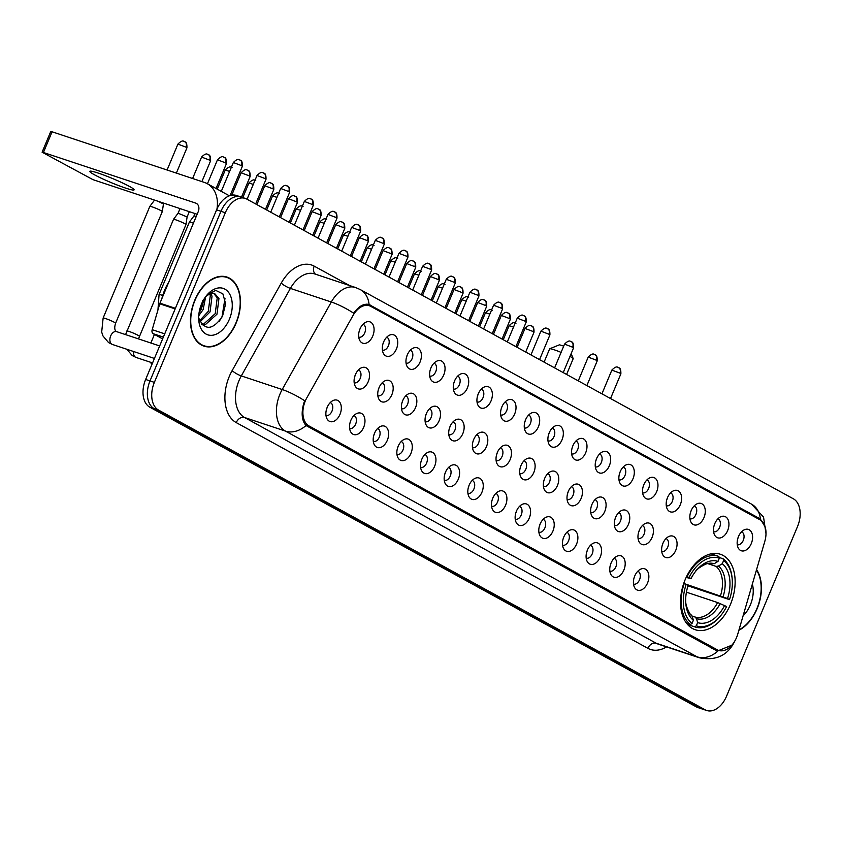<?xml version="1.0" encoding="UTF-8"?>
<svg xmlns="http://www.w3.org/2000/svg" width="842" height="842" viewBox="0 0 842 842"><rect width="100%" height="100%" fill="white"/><g stroke="black" fill="none" stroke-linecap="round" stroke-linejoin="round"><path stroke-width="1.26" d="M730.456 604.409A39.774 25.565 108.4 0 0 720.373 554.257A39.774 25.565 108.4 0 0 685.199 579.591A39.774 25.565 108.4 0 0 695.282 629.742A39.774 25.565 108.4 0 0 730.456 604.409M714.805 523.598A11.262 7.231 -71.6 0 1 720.826 516.735A11.262 7.231 -71.6 0 1 727.951 519.43A11.262 7.231 -71.6 0 1 727.625 530.628A11.262 7.231 -71.6 0 1 714.69 535.196A11.262 7.231 -71.6 0 1 714.805 523.598M713.595 531.702A6.757 4.336 108.4 0 0 713.627 531.712A6.757 4.336 108.4 0 0 719.605 527.408A6.757 4.336 108.4 0 0 717.889 518.893A6.757 4.336 108.4 0 0 717.847 518.883M691.156 510.631A11.262 7.231 -71.6 0 1 697.165 503.758A11.262 7.231 -71.6 0 1 704.291 506.452A11.262 7.231 -71.6 0 1 703.965 517.651A11.262 7.231 -71.6 0 1 691.029 522.219A11.262 7.231 -71.6 0 1 691.156 510.631M689.935 518.725A6.757 4.336 108.4 0 0 689.977 518.735A6.757 4.336 108.4 0 0 695.945 514.43A6.757 4.336 108.4 0 0 694.229 505.916A6.757 4.336 108.4 0 0 694.197 505.905M667.495 497.654A11.262 7.231 -71.6 0 1 673.516 490.791A11.262 7.231 -71.6 0 1 680.631 493.486A11.262 7.231 -71.6 0 1 680.304 504.684A11.262 7.231 -71.6 0 1 667.38 509.252A11.262 7.231 -71.6 0 1 667.495 497.654M666.275 505.747A6.757 4.336 108.4 0 0 666.317 505.768A6.757 4.336 108.4 0 0 672.284 501.464A6.757 4.336 108.4 0 0 670.579 492.949A6.757 4.336 108.4 0 0 670.537 492.938M643.835 484.687A11.262 7.231 -71.6 0 1 649.856 477.814A11.262 7.231 -71.6 0 1 656.981 480.508A11.262 7.231 -71.6 0 1 656.655 491.707A11.262 7.231 -71.6 0 1 643.72 496.275A11.262 7.231 -71.6 0 1 643.835 484.687M642.625 492.78A6.757 4.336 108.4 0 0 642.657 492.791A6.757 4.336 108.4 0 0 648.635 488.486A6.757 4.336 108.4 0 0 646.919 479.972A6.757 4.336 108.4 0 0 646.877 479.961M620.186 471.709A11.262 7.231 -71.6 0 1 626.195 464.847A11.262 7.231 -71.6 0 1 633.321 467.542A11.262 7.231 -71.6 0 1 632.995 478.74A11.262 7.231 -71.6 0 1 620.059 483.308A11.262 7.231 -71.6 0 1 620.186 471.709M618.965 479.803A6.757 4.336 108.4 0 0 619.007 479.824A6.757 4.336 108.4 0 0 624.974 475.519A6.757 4.336 108.4 0 0 623.259 467.005A6.757 4.336 108.4 0 0 623.227 466.984M596.525 458.743A11.262 7.231 -71.6 0 1 602.546 451.87A11.262 7.231 -71.6 0 1 609.661 454.564A11.262 7.231 -71.6 0 1 609.334 465.763A11.262 7.231 -71.6 0 1 596.41 470.331A11.262 7.231 -71.6 0 1 596.525 458.743M595.305 466.836A6.757 4.336 108.4 0 0 595.347 466.847A6.757 4.336 108.4 0 0 601.314 462.542A6.757 4.336 108.4 0 0 599.609 454.027A6.757 4.336 108.4 0 0 599.567 454.017M572.865 445.765A11.262 7.231 -71.6 0 1 578.886 438.903A11.262 7.231 -71.6 0 1 586.011 441.597A11.262 7.231 -71.6 0 1 585.674 452.785A11.262 7.231 -71.6 0 1 572.749 457.364A11.262 7.231 -71.6 0 1 572.865 445.765M571.655 453.859A6.757 4.336 108.4 0 0 571.686 453.87A6.757 4.336 108.4 0 0 577.665 449.575A6.757 4.336 108.4 0 0 575.949 441.061A6.757 4.336 108.4 0 0 575.907 441.04M549.216 432.799A11.262 7.231 -71.6 0 1 555.225 425.926A11.262 7.231 -71.6 0 1 562.351 428.62A11.262 7.231 -71.6 0 1 562.024 439.819A11.262 7.231 -71.6 0 1 549.089 444.387A11.262 7.231 -71.6 0 1 549.216 432.799M547.995 440.892A6.757 4.336 108.4 0 0 548.037 440.903A6.757 4.336 108.4 0 0 554.004 436.598A6.757 4.336 108.4 0 0 552.289 428.083A6.757 4.336 108.4 0 0 552.257 428.073M525.555 419.821A11.262 7.231 -71.6 0 1 531.565 412.959A11.262 7.231 -71.6 0 1 538.691 415.653A11.262 7.231 -71.6 0 1 538.364 426.841A11.262 7.231 -71.6 0 1 525.44 431.409A11.262 7.231 -71.6 0 1 525.555 419.821M524.334 427.915A6.757 4.336 108.4 0 0 524.377 427.925A6.757 4.336 108.4 0 0 530.344 423.631A6.757 4.336 108.4 0 0 528.639 415.106A6.757 4.336 108.4 0 0 528.597 415.095M501.895 406.844A11.262 7.231 -71.6 0 1 507.915 399.982A11.262 7.231 -71.6 0 1 515.03 402.676A11.262 7.231 -71.6 0 1 514.704 413.875A11.262 7.231 -71.6 0 1 501.779 418.442A11.262 7.231 -71.6 0 1 501.895 406.844M500.685 414.948A6.757 4.336 108.4 0 0 500.716 414.959A6.757 4.336 108.4 0 0 506.695 410.654A6.757 4.336 108.4 0 0 504.979 402.139A6.757 4.336 108.4 0 0 504.937 402.129M478.245 393.877A11.262 7.231 -71.6 0 1 484.255 387.015A11.262 7.231 -71.6 0 1 491.381 389.699A11.262 7.231 -71.6 0 1 491.054 400.897A11.262 7.231 -71.6 0 1 478.119 405.465A11.262 7.231 -71.6 0 1 478.245 393.877M477.025 401.971A6.757 4.336 108.4 0 0 477.056 401.981A6.757 4.336 108.4 0 0 483.034 397.687A6.757 4.336 108.4 0 0 481.319 389.162A6.757 4.336 108.4 0 0 481.287 389.151M454.585 380.9A11.262 7.231 -71.6 0 1 460.595 374.037A11.262 7.231 -71.6 0 1 467.72 376.732A11.262 7.231 -71.6 0 1 467.394 387.93A11.262 7.231 -71.6 0 1 454.469 392.498A11.262 7.231 -71.6 0 1 454.585 380.9M453.364 389.004A6.757 4.336 108.4 0 0 453.406 389.015A6.757 4.336 108.4 0 0 459.374 384.71A6.757 4.336 108.4 0 0 457.659 376.195A6.757 4.336 108.4 0 0 457.627 376.185M430.925 367.933A11.262 7.231 -71.6 0 1 436.945 361.06A11.262 7.231 -71.6 0 1 444.06 363.755A11.262 7.231 -71.6 0 1 443.734 374.953A11.262 7.231 -71.6 0 1 430.809 379.521A11.262 7.231 -71.6 0 1 430.925 367.933M429.704 376.027A6.757 4.336 108.4 0 0 429.746 376.037A6.757 4.336 108.4 0 0 435.724 371.732A6.757 4.336 108.4 0 0 434.009 363.218A6.757 4.336 108.4 0 0 433.967 363.207M407.265 354.956A11.262 7.231 -71.6 0 1 413.285 348.093A11.262 7.231 -71.6 0 1 420.411 350.788A11.262 7.231 -71.6 0 1 420.084 361.986A11.262 7.231 -71.6 0 1 407.149 366.554A11.262 7.231 -71.6 0 1 407.265 354.956M406.055 363.049A6.757 4.336 108.4 0 0 406.086 363.07A6.757 4.336 108.4 0 0 412.064 358.766A6.757 4.336 108.4 0 0 410.349 350.251A6.757 4.336 108.4 0 0 410.307 350.24M383.615 341.989A11.262 7.231 -71.6 0 1 389.625 335.116A11.262 7.231 -71.6 0 1 396.75 337.81A11.262 7.231 -71.6 0 1 396.424 349.009A11.262 7.231 -71.6 0 1 383.499 353.577A11.262 7.231 -71.6 0 1 383.615 341.989M382.394 350.083A6.757 4.336 108.4 0 0 382.436 350.093A6.757 4.336 108.4 0 0 388.404 345.788A6.757 4.336 108.4 0 0 386.688 337.274A6.757 4.336 108.4 0 0 386.657 337.263M359.955 329.012A11.262 7.231 -71.6 0 1 365.975 322.149A11.262 7.231 -71.6 0 1 373.09 324.844A11.262 7.231 -71.6 0 1 372.764 336.042A11.262 7.231 -71.6 0 1 359.839 340.61A11.262 7.231 -71.6 0 1 359.955 329.012M358.734 337.105A6.757 4.336 108.4 0 0 358.776 337.126A6.757 4.336 108.4 0 0 364.754 332.822A6.757 4.336 108.4 0 0 363.039 324.307A6.757 4.336 108.4 0 0 362.997 324.296M738.466 536.575A11.262 7.231 -71.6 0 1 744.486 529.713A11.262 7.231 -71.6 0 1 751.601 532.397A11.262 7.231 -71.6 0 1 751.274 543.595A11.262 7.231 -71.6 0 1 738.35 548.163A11.262 7.231 -71.6 0 1 738.466 536.575M737.245 544.669A6.757 4.336 108.4 0 0 737.287 544.679A6.757 4.336 108.4 0 0 743.265 540.385A6.757 4.336 108.4 0 0 741.549 531.86A6.757 4.336 108.4 0 0 741.507 531.849M662.938 543.311A11.262 7.231 -71.6 0 1 668.958 536.438A11.262 7.231 -71.6 0 1 676.084 539.133A11.262 7.231 -71.6 0 1 675.747 550.331A11.262 7.231 -71.6 0 1 662.822 554.899A11.262 7.231 -71.6 0 1 662.938 543.311M661.728 551.405A6.757 4.336 108.4 0 0 661.759 551.415A6.757 4.336 108.4 0 0 667.738 547.111A6.757 4.336 108.4 0 0 666.022 538.596A6.757 4.336 108.4 0 0 665.98 538.585M639.288 530.334A11.262 7.231 -71.6 0 1 645.298 523.471A11.262 7.231 -71.6 0 1 652.424 526.166A11.262 7.231 -71.6 0 1 652.097 537.364A11.262 7.231 -71.6 0 1 639.162 541.932A11.262 7.231 -71.6 0 1 639.288 530.334M638.068 538.427A6.757 4.336 108.4 0 0 638.11 538.448A6.757 4.336 108.4 0 0 644.077 534.144A6.757 4.336 108.4 0 0 642.362 525.629A6.757 4.336 108.4 0 0 642.33 525.608M615.628 517.367A11.262 7.231 -71.6 0 1 621.638 510.494A11.262 7.231 -71.6 0 1 628.764 513.188A11.262 7.231 -71.6 0 1 628.437 524.387A11.262 7.231 -71.6 0 1 615.513 528.955A11.262 7.231 -71.6 0 1 615.628 517.367M614.407 525.461A6.757 4.336 108.4 0 0 614.449 525.471A6.757 4.336 108.4 0 0 620.417 521.166A6.757 4.336 108.4 0 0 618.712 512.652A6.757 4.336 108.4 0 0 618.67 512.641M591.968 504.39A11.262 7.231 -71.6 0 1 597.988 497.527A11.262 7.231 -71.6 0 1 605.103 500.222A11.262 7.231 -71.6 0 1 604.777 511.41A11.262 7.231 -71.6 0 1 591.852 515.988A11.262 7.231 -71.6 0 1 591.968 504.39M590.758 512.483A6.757 4.336 108.4 0 0 590.789 512.494A6.757 4.336 108.4 0 0 596.768 508.2A6.757 4.336 108.4 0 0 595.052 499.685A6.757 4.336 108.4 0 0 595.01 499.664M568.318 491.412A11.262 7.231 -71.6 0 1 574.328 484.55A11.262 7.231 -71.6 0 1 581.454 487.244A11.262 7.231 -71.6 0 1 581.127 498.443A11.262 7.231 -71.6 0 1 568.192 503.011A11.262 7.231 -71.6 0 1 568.318 491.412M567.098 499.517A6.757 4.336 108.4 0 0 567.129 499.527A6.757 4.336 108.4 0 0 573.107 495.222A6.757 4.336 108.4 0 0 571.392 486.708A6.757 4.336 108.4 0 0 571.36 486.697M544.658 478.445A11.262 7.231 -71.6 0 1 550.668 471.583A11.262 7.231 -71.6 0 1 557.793 474.278A11.262 7.231 -71.6 0 1 557.467 485.466A11.262 7.231 -71.6 0 1 544.542 490.033A11.262 7.231 -71.6 0 1 544.658 478.445M543.437 486.539A6.757 4.336 108.4 0 0 543.479 486.55A6.757 4.336 108.4 0 0 549.447 482.255A6.757 4.336 108.4 0 0 547.732 473.73A6.757 4.336 108.4 0 0 547.7 473.72M520.998 465.468A11.262 7.231 -71.6 0 1 527.018 458.606A11.262 7.231 -71.6 0 1 534.133 461.3A11.262 7.231 -71.6 0 1 533.807 472.499A11.262 7.231 -71.6 0 1 520.882 477.067A11.262 7.231 -71.6 0 1 520.998 465.468M519.777 473.572A6.757 4.336 108.4 0 0 519.819 473.583A6.757 4.336 108.4 0 0 525.797 469.278A6.757 4.336 108.4 0 0 524.082 460.763A6.757 4.336 108.4 0 0 524.04 460.753M497.338 452.501A11.262 7.231 -71.6 0 1 503.358 445.639A11.262 7.231 -71.6 0 1 510.484 448.323A11.262 7.231 -71.6 0 1 510.157 459.522A11.262 7.231 -71.6 0 1 497.222 464.089A11.262 7.231 -71.6 0 1 497.338 452.501M496.127 460.595A6.757 4.336 108.4 0 0 496.159 460.606A6.757 4.336 108.4 0 0 502.137 456.311A6.757 4.336 108.4 0 0 500.422 447.786A6.757 4.336 108.4 0 0 500.38 447.776M473.688 439.524A11.262 7.231 -71.6 0 1 479.698 432.662A11.262 7.231 -71.6 0 1 486.823 435.356A11.262 7.231 -71.6 0 1 486.497 446.555A11.262 7.231 -71.6 0 1 473.572 451.123A11.262 7.231 -71.6 0 1 473.688 439.524M472.467 447.628A6.757 4.336 108.4 0 0 472.509 447.639A6.757 4.336 108.4 0 0 478.477 443.334A6.757 4.336 108.4 0 0 476.761 434.819A6.757 4.336 108.4 0 0 476.73 434.809M450.028 426.557A11.262 7.231 -71.6 0 1 456.048 419.684A11.262 7.231 -71.6 0 1 463.163 422.379A11.262 7.231 -71.6 0 1 462.837 433.577A11.262 7.231 -71.6 0 1 449.912 438.145A11.262 7.231 -71.6 0 1 450.028 426.557M448.807 434.651A6.757 4.336 108.4 0 0 448.849 434.661A6.757 4.336 108.4 0 0 454.827 430.357A6.757 4.336 108.4 0 0 453.112 421.842A6.757 4.336 108.4 0 0 453.07 421.831M426.368 413.58A11.262 7.231 -71.6 0 1 432.388 406.718A11.262 7.231 -71.6 0 1 439.513 409.412A11.262 7.231 -71.6 0 1 439.187 420.611A11.262 7.231 -71.6 0 1 426.252 425.178A11.262 7.231 -71.6 0 1 426.368 413.58M425.157 421.674A6.757 4.336 108.4 0 0 425.189 421.695A6.757 4.336 108.4 0 0 431.167 417.39A6.757 4.336 108.4 0 0 429.452 408.875A6.757 4.336 108.4 0 0 429.409 408.865M402.718 400.613A11.262 7.231 -71.6 0 1 408.728 393.74A11.262 7.231 -71.6 0 1 415.853 396.435A11.262 7.231 -71.6 0 1 415.527 407.633A11.262 7.231 -71.6 0 1 402.592 412.201A11.262 7.231 -71.6 0 1 402.718 400.613M401.497 408.707A6.757 4.336 108.4 0 0 401.539 408.717A6.757 4.336 108.4 0 0 407.507 404.413A6.757 4.336 108.4 0 0 405.791 395.898A6.757 4.336 108.4 0 0 405.76 395.887M379.058 387.636A11.262 7.231 -71.6 0 1 385.078 380.773A11.262 7.231 -71.6 0 1 392.193 383.468A11.262 7.231 -71.6 0 1 391.867 394.666A11.262 7.231 -71.6 0 1 378.942 399.234A11.262 7.231 -71.6 0 1 379.058 387.636M377.837 395.729A6.757 4.336 108.4 0 0 377.879 395.751A6.757 4.336 108.4 0 0 383.847 391.446A6.757 4.336 108.4 0 0 382.142 382.931A6.757 4.336 108.4 0 0 382.1 382.921M355.398 374.669A11.262 7.231 -71.6 0 1 361.418 367.796A11.262 7.231 -71.6 0 1 368.543 370.491A11.262 7.231 -71.6 0 1 368.217 381.689A11.262 7.231 -71.6 0 1 355.282 386.257A11.262 7.231 -71.6 0 1 355.398 374.669M354.187 382.763A6.757 4.336 108.4 0 0 354.219 382.773A6.757 4.336 108.4 0 0 360.197 378.468A6.757 4.336 108.4 0 0 358.482 369.954A6.757 4.336 108.4 0 0 358.439 369.943M634.731 575.991A11.262 7.231 -71.6 0 1 640.741 569.118A11.262 7.231 -71.6 0 1 647.866 571.813A11.262 7.231 -71.6 0 1 647.54 583.011A11.262 7.231 -71.6 0 1 634.615 587.579A11.262 7.231 -71.6 0 1 634.731 575.991M633.51 584.085A6.757 4.336 108.4 0 0 633.552 584.095A6.757 4.336 108.4 0 0 639.52 579.791A6.757 4.336 108.4 0 0 637.804 571.276A6.757 4.336 108.4 0 0 637.773 571.265M611.071 563.014A11.262 7.231 -71.6 0 1 617.091 556.152A11.262 7.231 -71.6 0 1 624.206 558.846A11.262 7.231 -71.6 0 1 623.88 570.034A11.262 7.231 -71.6 0 1 610.955 574.612A11.262 7.231 -71.6 0 1 611.071 563.014M609.85 571.108A6.757 4.336 108.4 0 0 609.892 571.118A6.757 4.336 108.4 0 0 615.87 566.824A6.757 4.336 108.4 0 0 614.155 558.309A6.757 4.336 108.4 0 0 614.113 558.288M587.411 550.037A11.262 7.231 -71.6 0 1 593.431 543.174A11.262 7.231 -71.6 0 1 600.557 545.869A11.262 7.231 -71.6 0 1 600.23 557.067A11.262 7.231 -71.6 0 1 587.295 561.635A11.262 7.231 -71.6 0 1 587.411 550.037M586.2 558.141A6.757 4.336 108.4 0 0 586.232 558.151A6.757 4.336 108.4 0 0 592.21 553.847A6.757 4.336 108.4 0 0 590.495 545.332A6.757 4.336 108.4 0 0 590.463 545.321M563.761 537.07A11.262 7.231 -71.6 0 1 569.771 530.207A11.262 7.231 -71.6 0 1 576.896 532.902A11.262 7.231 -71.6 0 1 576.57 544.09A11.262 7.231 -71.6 0 1 563.645 548.658A11.262 7.231 -71.6 0 1 563.761 537.07M562.54 545.163A6.757 4.336 108.4 0 0 562.582 545.174A6.757 4.336 108.4 0 0 568.55 540.88A6.757 4.336 108.4 0 0 566.834 532.355A6.757 4.336 108.4 0 0 566.803 532.344M540.101 524.092A11.262 7.231 -71.6 0 1 546.121 517.23A11.262 7.231 -71.6 0 1 553.236 519.924A11.262 7.231 -71.6 0 1 552.91 531.123A11.262 7.231 -71.6 0 1 539.985 535.691A11.262 7.231 -71.6 0 1 540.101 524.092M538.88 532.197A6.757 4.336 108.4 0 0 538.922 532.207A6.757 4.336 108.4 0 0 544.9 527.902A6.757 4.336 108.4 0 0 543.185 519.388A6.757 4.336 108.4 0 0 543.143 519.377M516.441 511.126A11.262 7.231 -71.6 0 1 522.461 504.263A11.262 7.231 -71.6 0 1 529.586 506.947A11.262 7.231 -71.6 0 1 529.26 518.146A11.262 7.231 -71.6 0 1 516.325 522.714A11.262 7.231 -71.6 0 1 516.441 511.126M515.23 519.219A6.757 4.336 108.4 0 0 515.262 519.23A6.757 4.336 108.4 0 0 521.24 514.936A6.757 4.336 108.4 0 0 519.525 506.41A6.757 4.336 108.4 0 0 519.482 506.4M492.791 498.148A11.262 7.231 -71.6 0 1 498.801 491.286A11.262 7.231 -71.6 0 1 505.926 493.98A11.262 7.231 -71.6 0 1 505.6 505.179A11.262 7.231 -71.6 0 1 492.665 509.747A11.262 7.231 -71.6 0 1 492.791 498.148M491.57 506.252A6.757 4.336 108.4 0 0 491.612 506.263A6.757 4.336 108.4 0 0 497.58 501.958A6.757 4.336 108.4 0 0 495.864 493.444A6.757 4.336 108.4 0 0 495.833 493.433M469.131 485.181A11.262 7.231 -71.6 0 1 475.151 478.309A11.262 7.231 -71.6 0 1 482.266 481.003A11.262 7.231 -71.6 0 1 481.94 492.202A11.262 7.231 -71.6 0 1 469.015 496.769A11.262 7.231 -71.6 0 1 469.131 485.181M467.91 493.275A6.757 4.336 108.4 0 0 467.952 493.286A6.757 4.336 108.4 0 0 473.92 488.981A6.757 4.336 108.4 0 0 472.215 480.466A6.757 4.336 108.4 0 0 472.173 480.456M445.471 472.204A11.262 7.231 -71.6 0 1 451.491 465.342A11.262 7.231 -71.6 0 1 458.616 468.036A11.262 7.231 -71.6 0 1 458.29 479.235A11.262 7.231 -71.6 0 1 445.355 483.803A11.262 7.231 -71.6 0 1 445.471 472.204M444.26 480.298A6.757 4.336 108.4 0 0 444.292 480.319A6.757 4.336 108.4 0 0 450.27 476.014A6.757 4.336 108.4 0 0 448.554 467.499A6.757 4.336 108.4 0 0 448.512 467.489M421.821 459.237A11.262 7.231 -71.6 0 1 427.831 452.365A11.262 7.231 -71.6 0 1 434.956 455.059A11.262 7.231 -71.6 0 1 434.63 466.257A11.262 7.231 -71.6 0 1 421.695 470.825A11.262 7.231 -71.6 0 1 421.821 459.237M420.6 467.331A6.757 4.336 108.4 0 0 420.642 467.342A6.757 4.336 108.4 0 0 426.61 463.037A6.757 4.336 108.4 0 0 424.894 454.522A6.757 4.336 108.4 0 0 424.863 454.512M398.161 446.26A11.262 7.231 -71.6 0 1 404.181 439.398A11.262 7.231 -71.6 0 1 411.296 442.092A11.262 7.231 -71.6 0 1 410.97 453.291A11.262 7.231 -71.6 0 1 398.045 457.859A11.262 7.231 -71.6 0 1 398.161 446.26M396.94 454.354A6.757 4.336 108.4 0 0 396.982 454.375A6.757 4.336 108.4 0 0 402.95 450.07A6.757 4.336 108.4 0 0 401.245 441.555A6.757 4.336 108.4 0 0 401.202 441.534M374.501 433.293A11.262 7.231 -71.6 0 1 380.521 426.42A11.262 7.231 -71.6 0 1 387.646 429.115A11.262 7.231 -71.6 0 1 387.309 440.313A11.262 7.231 -71.6 0 1 374.385 444.881A11.262 7.231 -71.6 0 1 374.501 433.293M373.29 441.387A6.757 4.336 108.4 0 0 373.322 441.397A6.757 4.336 108.4 0 0 379.3 437.093A6.757 4.336 108.4 0 0 377.584 428.578A6.757 4.336 108.4 0 0 377.542 428.567M350.851 420.316A11.262 7.231 -71.6 0 1 356.861 413.454A11.262 7.231 -71.6 0 1 363.986 416.148A11.262 7.231 -71.6 0 1 363.66 427.347A11.262 7.231 -71.6 0 1 350.725 431.914A11.262 7.231 -71.6 0 1 350.851 420.316M349.63 428.41A6.757 4.336 108.4 0 0 349.662 428.42A6.757 4.336 108.4 0 0 355.64 424.126A6.757 4.336 108.4 0 0 353.924 415.611A6.757 4.336 108.4 0 0 353.893 415.59M327.191 407.349A11.262 7.231 -71.6 0 1 333.2 400.476A11.262 7.231 -71.6 0 1 340.326 403.171A11.262 7.231 -71.6 0 1 340 414.369A11.262 7.231 -71.6 0 1 327.075 418.937A11.262 7.231 -71.6 0 1 327.191 407.349M325.97 415.443A6.757 4.336 108.4 0 0 326.012 415.453A6.757 4.336 108.4 0 0 331.98 411.149A6.757 4.336 108.4 0 0 330.274 402.634A6.757 4.336 108.4 0 0 330.232 402.623M714.7 523.871A6.757 4.336 -71.6 0 1 714.153 525.597A6.757 4.336 -71.6 0 1 714.058 525.808M691.04 510.905A6.757 4.336 -71.6 0 1 690.493 512.62A6.757 4.336 -71.6 0 1 690.398 512.841M667.39 497.927A6.757 4.336 -71.6 0 1 666.832 499.653A6.757 4.336 -71.6 0 1 666.738 499.864M643.73 484.96A6.757 4.336 -71.6 0 1 643.172 486.676A6.757 4.336 -71.6 0 1 643.088 486.887M620.07 471.983A6.757 4.336 -71.6 0 1 619.523 473.709A6.757 4.336 -71.6 0 1 619.428 473.92M596.41 459.006A6.757 4.336 -71.6 0 1 595.862 460.732A6.757 4.336 -71.6 0 1 595.768 460.942M572.76 446.039A6.757 4.336 -71.6 0 1 572.202 447.765A6.757 4.336 -71.6 0 1 572.118 447.976M549.1 433.062A6.757 4.336 -71.6 0 1 548.552 434.788A6.757 4.336 -71.6 0 1 548.458 434.998M525.44 420.095A6.757 4.336 -71.6 0 1 524.892 421.81A6.757 4.336 -71.6 0 1 524.798 422.031M501.79 407.118A6.757 4.336 -71.6 0 1 501.232 408.844A6.757 4.336 -71.6 0 1 501.148 409.054M478.13 394.151A6.757 4.336 -71.6 0 1 477.582 395.866A6.757 4.336 -71.6 0 1 477.488 396.087M454.469 381.173A6.757 4.336 -71.6 0 1 453.922 382.899A6.757 4.336 -71.6 0 1 453.827 383.11M430.82 368.207A6.757 4.336 -71.6 0 1 430.262 369.922A6.757 4.336 -71.6 0 1 430.167 370.143M407.16 355.229A6.757 4.336 -71.6 0 1 406.612 356.955A6.757 4.336 -71.6 0 1 406.518 357.166M383.499 342.262A6.757 4.336 -71.6 0 1 382.952 343.978A6.757 4.336 -71.6 0 1 382.857 344.189M359.85 329.285A6.757 4.336 -71.6 0 1 359.292 331.011A6.757 4.336 -71.6 0 1 359.197 331.222M738.36 536.849A6.757 4.336 -71.6 0 1 737.803 538.564A6.757 4.336 -71.6 0 1 737.708 538.785M662.833 543.585A6.757 4.336 -71.6 0 1 662.275 545.3A6.757 4.336 -71.6 0 1 662.191 545.511M639.173 530.607A6.757 4.336 -71.6 0 1 638.625 532.333A6.757 4.336 -71.6 0 1 638.531 532.544M615.513 517.63A6.757 4.336 -71.6 0 1 614.965 519.356A6.757 4.336 -71.6 0 1 614.87 519.567M591.863 504.663A6.757 4.336 -71.6 0 1 591.305 506.389A6.757 4.336 -71.6 0 1 591.221 506.6M568.203 491.686A6.757 4.336 -71.6 0 1 567.655 493.412A6.757 4.336 -71.6 0 1 567.561 493.623M544.542 478.719A6.757 4.336 -71.6 0 1 543.995 480.435A6.757 4.336 -71.6 0 1 543.9 480.656M520.893 465.742A6.757 4.336 -71.6 0 1 520.335 467.468A6.757 4.336 -71.6 0 1 520.24 467.678M497.233 452.775A6.757 4.336 -71.6 0 1 496.685 454.491A6.757 4.336 -71.6 0 1 496.591 454.712M473.572 439.798A6.757 4.336 -71.6 0 1 473.025 441.524A6.757 4.336 -71.6 0 1 472.93 441.734M449.923 426.831A6.757 4.336 -71.6 0 1 449.365 428.546A6.757 4.336 -71.6 0 1 449.27 428.767M426.262 413.854A6.757 4.336 -71.6 0 1 425.715 415.58A6.757 4.336 -71.6 0 1 425.62 415.79M402.602 400.887A6.757 4.336 -71.6 0 1 402.055 402.602A6.757 4.336 -71.6 0 1 401.96 402.813M378.942 387.909A6.757 4.336 -71.6 0 1 378.395 389.635A6.757 4.336 -71.6 0 1 378.3 389.846M355.292 374.932A6.757 4.336 -71.6 0 1 354.735 376.658A6.757 4.336 -71.6 0 1 354.65 376.869M634.615 576.254A6.757 4.336 -71.6 0 1 634.068 577.98A6.757 4.336 -71.6 0 1 633.973 578.191M610.966 563.287A6.757 4.336 -71.6 0 1 610.408 565.014A6.757 4.336 -71.6 0 1 610.324 565.224M587.306 550.31A6.757 4.336 -71.6 0 1 586.758 552.036A6.757 4.336 -71.6 0 1 586.663 552.247M563.645 537.343A6.757 4.336 -71.6 0 1 563.098 539.059A6.757 4.336 -71.6 0 1 563.003 539.28M539.996 524.366A6.757 4.336 -71.6 0 1 539.438 526.092A6.757 4.336 -71.6 0 1 539.343 526.303M516.335 511.399A6.757 4.336 -71.6 0 1 515.788 513.115A6.757 4.336 -71.6 0 1 515.693 513.336M492.675 498.422A6.757 4.336 -71.6 0 1 492.128 500.148A6.757 4.336 -71.6 0 1 492.033 500.358M469.015 485.455A6.757 4.336 -71.6 0 1 468.468 487.171A6.757 4.336 -71.6 0 1 468.373 487.392M445.365 472.478A6.757 4.336 -71.6 0 1 444.808 474.204A6.757 4.336 -71.6 0 1 444.723 474.414M421.705 459.511A6.757 4.336 -71.6 0 1 421.158 461.227A6.757 4.336 -71.6 0 1 421.063 461.437M398.045 446.534A6.757 4.336 -71.6 0 1 397.498 448.26A6.757 4.336 -71.6 0 1 397.403 448.47M374.395 433.556A6.757 4.336 -71.6 0 1 373.837 435.282A6.757 4.336 -71.6 0 1 373.753 435.493M350.735 420.59A6.757 4.336 -71.6 0 1 350.188 422.316A6.757 4.336 -71.6 0 1 350.093 422.526M327.075 407.612A6.757 4.336 -71.6 0 1 326.528 409.338A6.757 4.336 -71.6 0 1 326.433 409.549M737.739 634.184A20.261 13.019 -71.6 0 1 736.561 637.51A20.261 13.019 -71.6 0 1 718.647 650.413A20.261 13.019 -71.6 0 1 717.247 649.803L309.014 425.947A20.261 13.019 -71.6 0 1 306.804 397.866L352.998 315.54A20.261 13.019 -71.6 0 1 369.385 305.772A20.261 13.019 -71.6 0 1 370.785 306.383L759.894 519.756A20.261 13.019 -71.6 0 1 764.81 541.364L737.739 634.184M738.876 630.279A36.395 23.397 108.4 0 0 757.147 608.64A36.395 23.397 108.4 0 0 756.569 569.602M236.181 322.96A36.395 23.397 108.4 0 0 226.951 277.06A36.395 23.397 108.4 0 0 194.755 300.247A36.395 23.397 108.4 0 0 203.996 346.146A36.395 23.397 108.4 0 0 236.181 322.96M225.645 277.029A36.395 23.397 108.4 0 0 224.709 276.502M731.835 645.204L717.226 651.119M717.658 651.255L306.014 425.526C301.868 420.716 301.078 413.422 303.667 403.623L304.667 400.771A26.27 5.778 -150.7 0 0 282.207 389.52L331.316 302.004A30.017 19.292 -71.6 0 1 355.598 287.532L314.687 273.934A30.017 19.292 108.4 0 0 290.395 288.406L241.296 375.921A30.017 19.292 108.4 0 0 239.033 380.563A30.017 19.292 108.4 0 0 244.58 417.516L656.223 643.246A30.017 19.292 108.4 0 0 658.297 644.151L699.207 657.749A30.017 19.292 -71.6 0 1 697.134 656.844A26.27 19.987 -61.3 0 0 717.658 651.255M242.422 197.628A22.513 14.472 108.4 0 0 240.875 196.954L236.507 195.502A22.513 14.472 108.4 0 0 216.594 209.837L145.645 379.468L150.002 380.921A22.513 14.472 108.4 0 0 154.16 408.623L700.754 708.354A22.513 14.472 108.4 0 0 702.302 709.027A22.513 14.472 108.4 0 1 700.754 708.354L154.16 408.623A22.513 14.472 108.4 0 1 150.002 380.921L220.962 211.289L150.002 380.921L154.37 382.363A22.513 14.472 108.4 0 0 158.528 410.075L705.112 709.806A22.513 14.472 108.4 0 0 706.67 710.48A22.513 14.472 108.4 0 0 726.583 696.145L797.532 526.513A22.513 14.472 108.4 0 0 793.374 498.811L246.79 199.08A22.513 14.472 108.4 0 0 245.232 198.407A22.513 14.472 108.4 0 0 225.33 212.742L154.37 382.363M240.875 196.954A22.513 14.472 108.4 0 0 220.962 211.289A22.513 14.472 108.4 0 1 240.875 196.954L245.232 198.407M666.569 646.898A37.522 24.123 -71.6 0 1 647.887 648.329L236.234 422.6A37.522 24.123 -71.6 0 1 229.308 376.416A37.522 24.123 -71.6 0 1 232.139 370.606L281.239 283.091A7.504 1.652 29.3 0 0 290.395 288.406L331.316 302.004A26.27 5.778 -150.7 0 1 353.693 313.203C358.755 306.162 363.881 303.278 369.07 304.541L759.042 518.24L760.389 519.125L765.115 526.818M369.059 304.53L369.07 304.541A26.27 19.987 -61.3 0 0 360.208 289.543L355.598 287.532M366.417 304.173L369.27 305.73M201.87 345.252A36.395 23.397 108.4 0 0 202.922 345.388M145.645 379.468A22.513 14.472 108.4 0 0 149.802 407.181L696.387 706.901A22.513 14.472 108.4 0 0 697.944 707.585L706.67 710.48M739.002 629.858A36.017 23.155 108.4 0 0 756.926 608.524A36.017 23.155 108.4 0 0 756.453 570.023M743.097 615.828A24.46 15.724 108.4 0 0 750.359 604.914A24.46 15.724 108.4 0 0 752.359 584.053M194.976 300.362A36.017 23.155 108.4 0 0 204.111 345.788A36.017 23.155 108.4 0 0 235.97 322.844A36.017 23.155 108.4 0 0 226.824 277.418A36.017 23.155 108.4 0 0 194.976 300.362M168.758 282.154A37.522 24.123 108.4 0 0 164.664 290.111A37.522 24.123 108.4 0 0 161.822 298.742M199.501 310.435A24.46 15.724 108.4 0 0 199.933 309.446A24.46 15.724 108.4 0 0 201.975 302.983M202.764 300.573L199.238 311.75M205.711 296.637L203.122 309.582L198.744 315.771M204.08 299.015L201.385 309.014L199.144 312.698A16.956 10.904 108.4 0 1 199.059 312.845M210.679 293.458L212.026 296.131L210.047 311.887L200.038 321.865M209.563 293.879L210.29 295.553L208.321 311.308L199.543 320.739M205.711 296.605L206.806 295.721A16.956 10.904 108.4 0 0 205.606 296.731M206.806 295.721L210.458 293.521L214.542 293.426L218.952 298.436L216.973 314.192L205.353 324.654L202.122 324.844M213.647 293.205L217.225 297.858L215.247 313.613L203.617 324.086L201.648 324.328M198.67 317.613A16.956 10.904 108.4 0 0 198.765 318.097C204.795 330.938 212.7 330.338 222.499 316.297L225.635 303.878L222.888 293.879L215.773 290.406L207.279 294.753M229.392 319.234A24.46 15.724 108.4 0 0 227.793 291.448A24.46 15.724 108.4 0 0 207.143 294.816A24.46 15.724 108.4 0 0 201.543 303.973A24.46 15.724 108.4 0 0 198.754 320.076A24.46 15.724 108.4 0 0 211.342 335.337A24.46 15.724 108.4 0 0 229.392 319.234M224.993 298.384L222.077 316.518L219.352 321.202M561.098 352.388A12.756 1.137 -157.3 0 0 549.742 348.756L559.498 344.799L563.719 346.115M566.603 374.448L573.192 358.681A12.756 1.137 -157.3 0 0 573.192 358.566A12.756 1.137 -157.3 0 0 570.697 356.84A12.756 1.137 -157.3 0 0 569.971 356.45M549.742 348.756A12.756 1.137 -157.3 0 0 549.658 348.83L544.1 362.113M686.609 576.465L689.061 577.465A35.722 22.966 108.4 0 1 719.352 558.183L718.016 561.372A32.27 20.745 108.4 0 0 696.85 569.855A32.27 20.745 108.4 0 0 691.029 578.549L686.125 577.475M719.131 557.457L723.11 558.783L723.615 560.53A35.722 22.966 108.4 0 1 732.235 579.633A35.722 22.966 108.4 0 1 729.488 599.63L727.509 598.546A32.27 20.745 108.4 0 0 722.278 563.719L718.489 566.045L716.132 566.424L708.09 563.751M685.083 583.895L727.509 598.546M729.488 599.63L688.019 585.843M684.22 583.527A37.216 23.923 108.4 0 0 690.366 624.49L692.04 623.469A35.722 22.966 108.4 0 1 686.177 584.359L683.757 583.369M686.514 623.206L690.366 624.49M719.352 558.183L718.836 556.436A37.216 23.923 108.4 0 0 718.479 556.309A37.216 23.923 108.4 0 0 687.104 576.633M732.235 579.633L732.172 578.749A37.216 23.923 108.4 0 0 723.11 558.783M686.177 584.359L688.146 585.443A32.27 20.745 108.4 0 0 685.777 603.167A32.27 20.745 108.4 0 0 693.376 620.27L692.04 623.469M691.029 578.549L689.061 577.465M722.278 563.719L723.615 560.53M693.376 620.27L692.219 616.302L690.714 614.639M695.534 571.36C696.555 568.466 708.48 562.256 707.933 563.772L714.216 563.708L718.016 561.372M719.984 616.512A35.722 22.966 108.4 0 1 696.313 625.806L694.639 626.827A37.216 23.923 108.4 0 0 694.997 626.953A37.216 23.923 108.4 0 0 719.405 617.175L719.984 616.512A35.722 22.966 108.4 0 0 726.604 606.524L717.637 602.567L686.419 592.189M694.639 626.827L687.535 624.469M696.313 625.806L697.65 622.617A32.27 20.745 108.4 0 0 724.625 605.44M692.124 616.028L694.987 616.986L696.492 618.638L697.65 622.617M125.584 334.621L173.494 219.373A6.757 0.6 22.7 0 1 173.494 219.352A6.757 0.6 22.7 0 1 175.883 219.867A6.757 0.6 22.7 0 1 184.63 223.604A6.757 0.6 22.7 0 1 185.956 224.572A6.757 0.6 22.7 0 1 185.956 224.582L138.477 338.905M180.041 208.584L178.104 213.194L187.103 216.962M154.433 358.439L112.375 344.462L108.534 342.557L103.008 336L101.682 332.106L103.134 318.034L149.834 206.395A6.757 0.6 22.7 0 1 149.844 206.385A6.757 0.6 22.7 0 1 152.223 206.89A6.757 0.6 22.7 0 1 160.98 210.637A6.757 0.6 22.7 0 1 162.295 211.595A6.757 0.6 22.7 0 1 162.295 211.605L163.453 203.975L158.075 201.28M162.706 295.5A6.757 0.6 22.7 0 0 159.064 294.563L189.376 222.088A6.757 0.6 22.7 0 1 189.387 222.077A6.757 0.6 22.7 0 1 191.765 222.593A6.757 0.6 22.7 0 1 193.428 223.183M194.986 213.542L193.997 215.92L196.239 216.457M94.493 174.799A24.018 2.147 -157.3 0 0 118.775 185.64A24.018 2.147 -157.3 0 0 134.099 189.871A24.018 2.147 -157.3 0 0 129.405 186.398A24.018 2.147 -157.3 0 0 105.113 175.557A24.018 2.147 -157.3 0 0 89.789 171.336A24.018 2.147 -157.3 0 0 94.493 174.799M163.369 337.095L153.107 333.685L162.611 338.905M216.952 209.016A30.017 22.839 -61.3 0 0 207.174 183.63A30.017 22.839 -61.3 0 0 204.28 182.377L52.078 131.794L43.426 152.486L195.628 203.059A7.504 5.705 118.7 0 1 196.354 203.375A7.504 5.705 118.7 0 1 198.196 211.763L159.969 303.173L175.41 308.309M43.426 152.486L42.1 152.202L50.752 131.52L52.078 131.794M42.1 152.202L92.957 179.641L197.154 214.268M153.107 333.685A3.757 2.41 -71.6 0 1 152.191 329.685L159.748 303.794A3.757 2.41 -71.6 0 1 159.969 303.173M309.014 425.947L305.267 424.694M717.247 649.803L710.301 647.498M236.234 422.6A7.504 5.705 118.7 0 1 244.58 417.516L285.491 431.115A30.017 19.292 -71.6 0 1 279.944 394.161A30.017 19.292 -71.6 0 1 282.207 389.52L241.296 375.921A7.504 1.652 29.3 0 1 232.139 370.606M306.014 425.526A26.27 19.987 118.7 0 1 285.491 431.115L697.134 656.844L656.223 643.246A7.504 5.705 118.7 0 0 647.887 648.329M360.208 289.543L751.517 504.126A26.27 19.987 118.7 0 1 760.389 519.125M281.239 283.091A37.522 24.123 -71.6 0 1 314.182 266.135L349.535 285.512M158.528 410.075L149.802 407.181M705.112 709.806L696.387 706.901M225.33 212.742L216.594 209.837M315.561 274.229A7.504 5.705 118.7 0 1 314.182 266.135M370.385 305.12L367.691 304.225M759.042 518.24L754.211 516.641M720.52 595.673A27.765 17.85 108.4 0 0 716.132 566.424M685.714 602.135A28.87 18.556 108.4 0 0 692.219 616.302M714.216 563.708A28.87 18.556 108.4 0 0 696.176 570.644M723.078 596.662A28.87 18.556 108.4 0 0 718.489 566.045M696.492 618.638A28.87 18.556 108.4 0 0 720.194 603.556M694.987 616.986A27.765 17.85 108.4 0 0 717.637 602.567M503.263 339.726L509.126 325.707L513.515 327.075M479.603 326.749L485.466 312.74L489.865 314.108M455.954 313.782L461.816 299.763L466.205 301.131M432.293 300.805L438.156 286.796L442.545 288.164M408.633 287.827L414.496 273.818L418.895 275.187M384.983 274.86L390.846 260.852L395.235 262.22M361.323 261.883L367.186 247.874L371.575 249.243M337.663 248.916L343.525 234.907L347.914 236.265M314.013 235.939L319.865 221.93L324.265 223.298M290.353 222.972L296.216 208.963L300.605 210.321M266.693 209.995L272.555 195.986L276.944 197.354M242.801 197.596L248.895 183.019L253.295 184.377M217.247 189.155L225.246 170.042L229.634 171.41M209.626 160.127L210.584 160.833C210.795 153.391 207.869 155.17 208.427 154.675A4.873 3.715 118.7 0 1 209.626 160.127L201.585 157.065L192.618 178.493M207.963 154.465A4.873 3.715 118.7 0 1 208.427 154.675L207.616 154.318C207.753 155.17 207.079 151.571 201.585 157.065M152.56 362.923L136.036 357.44A6.757 4.336 -71.6 0 1 135.33 357.092A6.757 4.336 -71.6 0 1 133.615 351.514M126.795 331.001A6.757 0.6 22.7 0 1 131.099 332.19A6.757 0.6 22.7 0 1 137.93 335.242A6.757 0.6 22.7 0 1 138.162 335.369A6.757 0.6 22.7 0 1 139.256 336.221M185.977 147.161L186.924 147.866C187.135 140.425 184.209 142.203 184.777 141.698A4.873 3.715 118.7 0 1 185.977 147.161L177.925 144.098L167.084 170.01M184.303 141.498A4.873 3.715 118.7 0 1 184.777 141.698L183.956 141.351C184.103 142.203 183.419 138.593 177.925 144.098M112.375 344.462A6.757 4.336 -71.6 0 1 111.681 344.115A6.757 4.336 -71.6 0 1 110.67 335.947A6.757 4.336 -71.6 0 1 116.638 331.643L116.143 331.401C114.501 329.99 114.323 327.275 115.596 323.244L162.295 211.605M103.134 318.034A6.757 0.6 22.7 0 1 107.45 319.223A6.757 0.6 22.7 0 1 114.28 322.265A6.757 0.6 22.7 0 1 114.512 322.402A6.757 0.6 22.7 0 1 115.596 323.244M533.06 331.495L534.007 332.201C534.217 324.759 531.291 326.538 531.86 326.043A4.873 3.715 118.7 0 1 533.06 331.495L525.008 328.433L517.114 347.314M531.386 325.833A4.873 3.715 118.7 0 1 531.86 326.043L531.039 325.686C531.186 326.538 530.502 322.939 525.008 328.433M509.399 318.518L510.357 319.223C510.568 311.782 507.631 313.561 508.2 313.066A4.873 3.715 118.7 0 1 509.399 318.518L501.348 315.466L493.454 334.348M507.726 312.866A4.873 3.715 118.7 0 1 508.2 313.066L507.379 312.708C507.526 313.561 506.842 309.961 501.348 315.466M485.739 305.551L486.697 306.256C486.908 298.815 483.982 300.594 484.539 300.099A4.873 3.715 118.7 0 1 485.739 305.551L477.698 302.488L469.794 321.37M484.066 299.889A4.873 3.715 118.7 0 1 484.539 300.099L483.729 299.741C483.866 300.594 483.192 296.984 477.698 302.488M462.09 292.574L463.037 293.279C463.247 285.838 460.321 287.617 460.879 287.122A4.873 3.715 118.7 0 1 462.09 292.574L454.038 289.522L446.144 308.393M460.416 286.922A4.873 3.715 118.7 0 1 460.879 287.122L460.069 286.764C460.216 287.617 459.532 284.017 454.038 289.522M438.429 279.607L439.387 280.312C439.598 272.871 436.661 274.65 437.23 274.145A4.873 3.715 118.7 0 1 438.429 279.607L430.378 276.544L422.484 295.426M436.756 273.945A4.873 3.715 118.7 0 1 437.23 274.145L436.409 273.797C436.556 274.65 435.872 271.04 430.378 276.544M414.769 266.63L415.727 267.335C415.937 259.894 413.012 261.673 413.569 261.178A4.873 3.715 118.7 0 1 414.769 266.63L406.728 263.567L398.824 282.449M413.096 260.967A4.873 3.715 118.7 0 1 413.569 261.178L412.759 260.82C412.896 261.673 412.222 258.073 406.728 263.567M391.12 253.663L392.067 254.368C392.277 246.927 389.351 248.706 389.909 248.201A4.873 3.715 118.7 0 1 391.12 253.663L383.068 250.6L375.174 269.482M389.446 248.001A4.873 3.715 118.7 0 1 389.909 248.201L389.099 247.853C389.236 248.706 388.562 245.096 383.068 250.6M367.459 240.686L368.407 241.391C368.628 233.95 365.691 235.728 366.259 235.234A4.873 3.715 118.7 0 1 367.459 240.686L359.408 237.623L351.514 256.505M365.786 235.023A4.873 3.715 118.7 0 1 366.259 235.234L365.439 234.876C365.586 235.728 364.902 232.129 359.408 237.623M343.799 227.719L344.757 228.424C344.967 220.983 342.041 222.762 342.599 222.256A4.873 3.715 118.7 0 1 343.799 227.719L335.758 224.656L327.854 243.538M342.126 222.056A4.873 3.715 118.7 0 1 342.599 222.256L341.789 221.909C341.926 222.762 341.242 219.152 335.758 224.656M320.139 214.742L321.097 215.447C321.307 208.006 318.381 209.784 318.939 209.29A4.873 3.715 118.7 0 1 320.139 214.742L312.098 211.679L304.204 230.561M318.476 209.079A4.873 3.715 118.7 0 1 318.939 209.29L318.129 208.932C318.265 209.784 317.592 206.185 312.098 211.679M296.489 201.775L297.437 202.469C297.647 195.028 294.721 196.807 295.289 196.312A4.873 3.715 118.7 0 1 296.489 201.775L288.438 198.712L280.544 217.594M294.816 196.112A4.873 3.715 118.7 0 1 295.289 196.312L294.468 195.965C294.616 196.807 293.932 193.207 288.438 198.712M272.829 188.797L273.787 189.503C273.997 182.061 271.071 183.84 271.629 183.345A4.873 3.715 118.7 0 1 272.829 188.797L264.788 185.735L256.884 204.617M271.156 183.135A4.873 3.715 118.7 0 1 271.629 183.345L270.808 182.988C270.956 183.84 270.271 180.241 264.788 185.735M249.169 175.82L250.127 176.525C250.337 169.084 247.411 170.863 247.969 170.368A4.873 3.715 118.7 0 1 249.169 175.82L241.128 172.768L231.76 195.165M247.506 170.168A4.873 3.715 118.7 0 1 247.969 170.368L247.159 170.01C247.295 170.863 246.622 167.263 241.128 172.768M225.519 162.853L226.466 163.559C226.677 156.117 223.751 157.896 224.319 157.401A4.873 3.715 118.7 0 1 225.519 162.853L217.468 159.791L207.437 183.777M223.846 157.191A4.873 3.715 118.7 0 1 224.319 157.401L223.498 157.044C223.646 157.896 222.962 154.286 217.468 159.791M619.912 373.132L620.87 373.837C621.08 366.396 618.144 368.175 618.712 367.68A4.873 3.715 118.7 0 1 619.912 373.132L611.86 370.08L601.935 393.824M618.238 367.48A4.873 3.715 118.7 0 1 618.712 367.68L617.891 367.322C618.039 368.175 617.354 364.575 611.86 370.08M195.628 203.059L197.007 203.817M175.157 308.909L159.748 303.794M152.191 329.685L164.727 333.853M596.252 360.166L597.21 360.871C597.42 353.43 594.494 355.208 595.052 354.703A4.873 3.715 118.7 0 1 596.252 360.166L588.211 357.103L578.275 380.858M594.578 354.503A4.873 3.715 118.7 0 1 595.052 354.703L594.241 354.356C594.378 355.208 593.705 351.598 588.211 357.103M572.602 347.188L573.549 347.893C573.76 340.452 570.834 342.231 571.392 341.736A4.873 3.715 118.7 0 1 572.602 347.188L564.55 344.125L554.615 367.88M570.929 341.526A4.873 3.715 118.7 0 1 571.392 341.736L570.581 341.378C570.729 342.231 570.045 338.631 564.55 344.125M548.942 334.221L549.9 334.927C550.11 327.485 547.174 329.264 547.742 328.759A4.873 3.715 118.7 0 1 548.942 334.221L540.89 331.159L530.955 354.914M547.268 328.559A4.873 3.715 118.7 0 1 547.742 328.759L546.921 328.412C547.068 329.264 546.384 325.654 540.89 331.159M525.282 321.244L526.239 321.949C526.45 314.508 523.524 316.287 524.082 315.792A4.873 3.715 118.7 0 1 525.282 321.244L517.241 318.181L507.305 341.936M523.608 315.582A4.873 3.715 118.7 0 1 524.082 315.792L523.271 315.434C523.408 316.287 522.735 312.687 517.241 318.181M501.622 308.277L502.579 308.972C502.79 301.541 499.864 303.32 500.422 302.815A4.873 3.715 118.7 0 1 501.622 308.277L493.58 305.214L483.645 328.959M499.959 302.615A4.873 3.715 118.7 0 1 500.422 302.815L499.611 302.467C499.748 303.32 499.074 299.71 493.58 305.214M477.972 295.3L478.919 296.005C479.14 288.564 476.204 290.343 476.772 289.848A4.873 3.715 118.7 0 1 477.972 295.3L469.92 292.237L459.985 315.992M476.298 289.637A4.873 3.715 118.7 0 1 476.772 289.848L475.951 289.49C476.098 290.343 475.414 286.743 469.92 292.237M454.312 282.333L455.269 283.028C455.48 275.587 452.554 277.365 453.112 276.871A4.873 3.715 118.7 0 1 454.312 282.333L446.271 279.27L436.335 303.015M452.638 276.671A4.873 3.715 118.7 0 1 453.112 276.871L452.301 276.513C452.438 277.365 451.754 273.766 446.271 279.27M430.651 269.356L431.609 270.061C431.82 262.62 428.894 264.399 429.452 263.904A4.873 3.715 118.7 0 1 430.651 269.356L422.61 266.293L412.675 290.048M428.988 263.693A4.873 3.715 118.7 0 1 429.452 263.904L428.641 263.546C428.778 264.399 428.104 260.799 422.61 266.293M407.002 256.378L407.949 257.084C408.16 249.642 405.234 251.421 405.802 250.927A4.873 3.715 118.7 0 1 407.002 256.378L398.95 253.326L389.015 277.071M405.328 250.727A4.873 3.715 118.7 0 1 405.802 250.927L404.981 250.569C405.128 251.421 404.444 247.822 398.95 253.326M383.342 243.412L384.299 244.117C384.51 236.676 381.584 238.454 382.142 237.96A4.873 3.715 118.7 0 1 383.342 243.412L375.3 240.349L365.365 264.104M381.668 237.749A4.873 3.715 118.7 0 1 382.142 237.96L381.321 237.602C381.468 238.454 380.784 234.844 375.3 240.349M359.681 230.434L360.639 231.14C360.85 223.698 357.924 225.477 358.482 224.982A4.873 3.715 118.7 0 1 359.681 230.434L351.64 227.382L341.705 251.126M358.018 224.782A4.873 3.715 118.7 0 1 358.482 224.982L357.671 224.625C357.808 225.477 357.134 221.878 351.64 227.382M336.032 217.468L336.979 218.173C337.189 210.732 334.263 212.51 334.832 212.005A4.873 3.715 118.7 0 1 336.032 217.468L327.98 214.405L318.044 238.16M334.358 211.805A4.873 3.715 118.7 0 1 334.832 212.005L334.011 211.658C334.158 212.51 333.474 208.9 327.98 214.405M312.371 204.49L313.329 205.195C313.54 197.754 310.603 199.533 311.172 199.038A4.873 3.715 118.7 0 1 312.371 204.49L304.33 201.427L294.395 225.182M310.698 198.828A4.873 3.715 118.7 0 1 311.172 199.038L310.351 198.68C310.498 199.533 309.814 195.933 304.33 201.427M288.711 191.523L289.669 192.229C289.88 184.787 286.954 186.566 287.511 186.061A4.873 3.715 118.7 0 1 288.711 191.523L280.67 188.461L270.735 212.216M287.048 185.861A4.873 3.715 118.7 0 1 287.511 186.061L286.701 185.714C286.838 186.566 286.164 182.956 280.67 188.461M265.062 178.546L266.009 179.251C266.219 171.81 263.293 173.589 263.862 173.094A4.873 3.715 118.7 0 1 265.062 178.546L257.01 175.483L247.074 199.238M263.388 172.884A4.873 3.715 118.7 0 1 263.862 173.094L263.041 172.736C263.188 173.589 262.504 169.989 257.01 175.483M241.401 165.579L242.359 166.284C242.57 158.843 239.633 160.622 240.202 160.117A4.873 3.715 118.7 0 1 241.401 165.579L233.35 162.517L221.288 191.366M239.728 159.917A4.873 3.715 118.7 0 1 240.202 160.117L239.381 159.77C239.528 160.622 238.844 157.012 233.35 162.517M369.385 305.772L365.049 304.33M718.647 650.413L710.985 647.866M751.517 504.126L763.536 517.03L766.009 533.849M735.045 640.562C728.077 655.381 716.132 661.107 699.207 657.749M200.933 344.725L204.111 345.788M223.646 276.365L226.824 277.418M711.016 553.836L718.479 556.309M685.63 601.167C684.557 603.946 690.914 616.807 691.429 615.039M687.546 624.48L694.997 626.953M571.15 353.64L573.192 358.566M509.126 325.707C514.62 320.213 515.293 323.812 515.157 322.96L515.967 323.317M485.466 312.74C490.96 307.235 491.644 310.845 491.496 309.993L492.317 310.34M461.816 299.763C467.299 294.268 467.984 297.868 467.836 297.015L468.657 297.373M438.156 286.796C443.65 281.291 444.323 284.901 444.187 284.049L444.997 284.396M414.496 273.818C419.99 268.324 420.674 271.924 420.526 271.071L421.347 271.429M390.846 260.852C396.329 255.347 397.014 258.957 396.866 258.105L397.687 258.452M367.186 247.874C372.68 242.38 373.353 245.98 373.216 245.127L374.027 245.485M343.525 234.907C349.02 229.403 349.704 233.002 349.556 232.15L350.377 232.508M319.865 221.93C325.359 216.426 326.043 220.036 325.896 219.183L326.717 219.541M296.216 208.963C301.71 203.459 302.383 207.058 302.246 206.206L303.057 206.564M272.555 195.986C278.049 190.481 278.723 194.092 278.586 193.239L279.397 193.597M248.895 183.019C254.389 177.515 255.073 181.114 254.926 180.262L255.747 180.62M151.865 364.586L150.455 362.228M150.855 343.01L154.444 334.421M225.246 170.042C230.729 164.537 231.413 168.147 231.276 167.295L232.087 167.642M136.036 357.44L132.194 355.535L126.805 349.251M189.324 211.668L187.113 216.952L185.956 224.572M178.115 213.184L173.494 219.352M210.584 160.833L201.901 181.588M159.664 345.946L116.638 331.643M154.454 200.217L149.844 206.385M186.924 147.866L176.367 173.094M163.79 203.175L163.453 203.985M534.007 332.201L525.713 352.03M510.357 319.223L502.053 339.063M486.697 306.256L478.403 326.086M463.037 293.279L454.743 313.119M439.387 280.312L431.083 300.141M415.727 267.335L407.433 287.164M392.067 254.368L383.773 274.197M368.407 241.391L360.113 261.22M344.757 228.424L336.463 248.253M321.097 215.447L312.803 235.276M297.437 202.469L289.143 222.309M273.787 189.503L265.483 209.332M250.127 176.525L241.496 197.165M159.064 294.563L157.949 309.951M193.997 215.91L189.387 222.077M226.466 163.559L216.036 188.492M620.87 373.837L610.534 398.54M207.174 183.63L229.371 195.807M597.21 360.871L586.874 385.573M573.549 347.893L563.214 372.596M549.9 334.927L539.564 359.629M526.239 321.949L515.904 346.651M502.579 308.972L492.244 333.685M478.919 296.005L468.594 320.707M455.269 283.028L444.934 307.73M431.609 270.061L421.274 294.763M407.949 257.084L397.624 281.786M384.299 244.117L373.964 268.819M360.639 231.14L350.304 255.842M336.979 218.173L326.643 242.875M313.329 205.195L302.994 229.898M289.669 192.229L279.333 216.931M266.009 179.251L255.673 203.953M242.359 166.284L230.108 195.555"/></g></svg>
